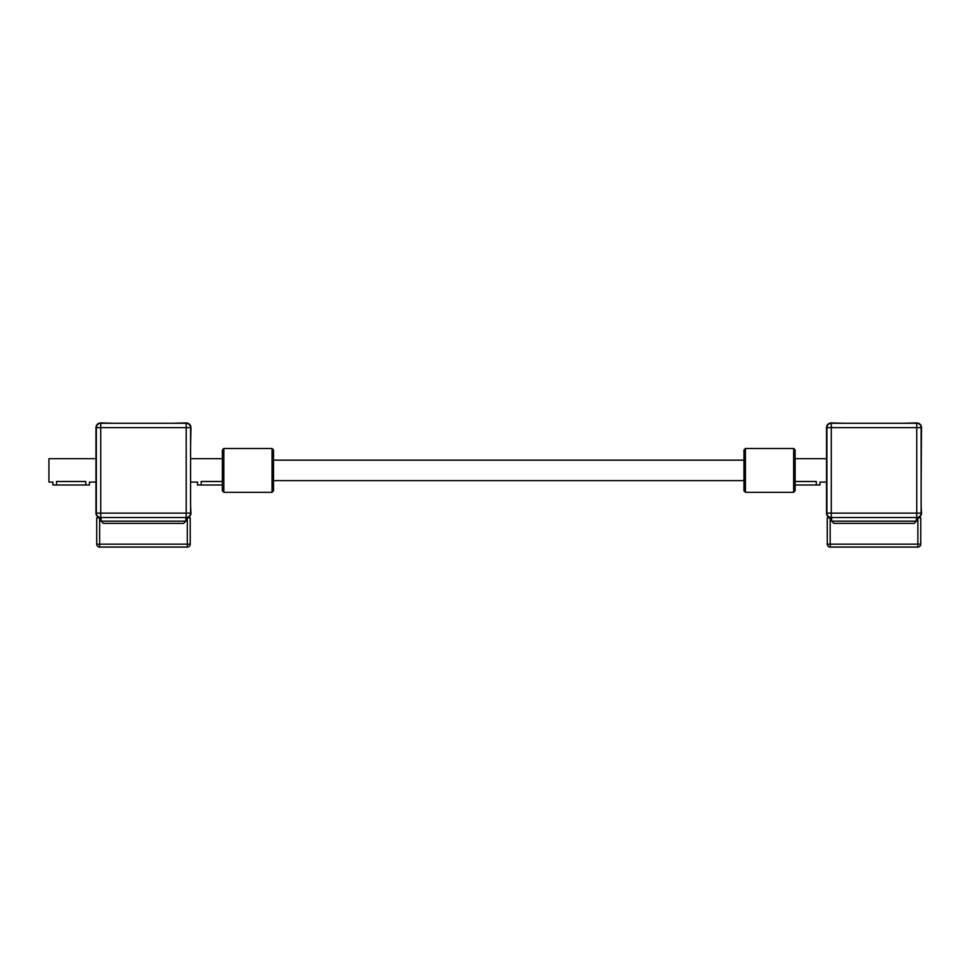 <?xml version="1.0" encoding="UTF-8"?>
<svg xmlns="http://www.w3.org/2000/svg" width="970" height="970" viewBox="0 0 970 970"><rect width="100%" height="100%" fill="white"/><g stroke="black" fill="none" stroke-linecap="round" stroke-linejoin="round"><path stroke-width="1.45" d="M190.593 506.473L190.957 513.13A4.753 4.753 0 0 1 186.204 517.871L187.307 517.871L187.307 547.092A2.922 2.922 0 0 0 190.229 544.17L190.229 517.871L187.307 517.871M190.593 490.99L190.593 498.592M190.593 453.002L190.593 483.387M172.333 423.272L186.204 422.908A4.753 4.753 0 0 1 190.957 427.649L190.593 445.4M99.643 517.871L96.721 517.871L96.721 544.17A2.922 2.922 0 0 0 99.643 547.092L99.643 517.871L100.734 517.871A4.753 4.753 0 0 1 95.981 513.13L95.981 427.649A4.753 4.753 0 0 1 100.734 422.908L114.618 423.272M99.643 547.092L187.307 547.092M186.204 423.272L100.734 423.272A4.389 4.389 0 0 0 96.345 427.649L96.345 513.13A4.389 4.389 0 0 0 100.734 517.507L186.204 517.507A4.389 4.389 0 0 0 190.593 513.13L190.593 427.649A4.389 4.389 0 0 0 186.204 423.272L186.204 513.13L100.734 513.13L100.734 517.507M96.345 442.623L96.345 460.156M96.345 480.611L96.345 498.156M103.293 523.351L183.645 523.351L185.84 521.157L101.098 521.157L103.293 523.351L101.098 521.157L101.098 517.507M183.645 523.351L185.84 521.157L185.84 517.507M56.539 485L85.76 485L85.76 481.496C90.465 482.126 90.465 482.126 85.76 481.496L56.539 481.496C51.822 482.126 51.822 482.126 56.539 481.496L56.539 485L52.889 485L52.889 482.078L48.936 482.078L48.936 458.701L95.981 458.701M190.957 482.078L197.528 482.078L197.528 485L201.178 485L201.178 481.496C196.473 482.126 196.473 482.126 201.178 481.496L222.373 481.496M85.76 485L89.41 485L89.41 482.078L95.981 482.078M48.936 458.701L48.936 482.078M201.178 485L222.373 485M921.136 506.473L921.5 513.13A4.753 4.753 0 0 1 916.747 517.871L917.85 517.871L917.85 547.092A2.922 2.922 0 0 0 920.772 544.17L920.772 517.871L917.85 517.871M921.136 490.99L921.136 498.592M902.876 423.272L916.747 422.908A4.753 4.753 0 0 1 921.5 427.649L921.136 483.387M830.187 517.871L827.264 517.871L827.264 544.17A2.922 2.922 0 0 0 830.187 547.092L830.187 517.871L831.278 517.871A4.753 4.753 0 0 1 826.525 513.13L826.525 427.649A4.753 4.753 0 0 1 831.278 422.908L845.161 423.272M830.187 547.092L917.85 547.092M916.747 423.272L831.278 423.272A4.389 4.389 0 0 0 826.889 427.649L826.889 513.13A4.389 4.389 0 0 0 831.278 517.507L916.747 517.507A4.389 4.389 0 0 0 921.136 513.13L921.136 427.649A4.389 4.389 0 0 0 916.747 423.272L916.747 513.13L831.278 513.13L831.278 517.507M826.889 442.623L826.889 460.156M826.889 480.611L826.889 498.156M833.836 523.351L914.189 523.351L916.383 521.157L831.642 521.157L833.836 523.351L831.642 521.157L831.642 517.507M914.189 523.351L916.383 521.157L916.383 517.507M795.121 481.496L816.303 481.496C821.008 482.126 821.008 482.126 816.303 481.496L816.303 485L819.953 485L819.953 482.078L826.525 482.078M795.121 485L816.303 485M272.049 448.467L272.049 492.311L223.827 492.311L223.827 448.467L272.049 448.467L273.504 449.934L273.504 490.844L272.049 492.311M223.827 448.467L222.373 449.934L222.373 490.844L223.827 492.311M745.433 492.311L745.433 448.467L793.654 448.467L793.654 492.311L745.433 492.311L743.978 490.844L743.978 449.934L745.433 448.467M793.654 492.311L795.121 490.844L795.121 449.934L793.654 448.467M190.229 544.17L96.721 544.17M186.204 517.507L186.204 513.13L190.593 513.13M96.345 513.13L100.734 513.13L100.734 427.649L96.345 427.649M100.734 423.272L100.734 427.649L190.593 427.649M920.772 544.17L827.264 544.17M916.747 517.507L916.747 513.13L921.136 513.13M826.889 513.13L831.278 513.13L831.278 427.649L826.889 427.649M831.278 423.272L831.278 427.649L921.136 427.649M190.957 458.701L222.373 458.701M826.525 458.701L795.121 458.701M743.978 460.156L273.504 460.156M743.978 480.611L273.504 480.611"/></g></svg>
